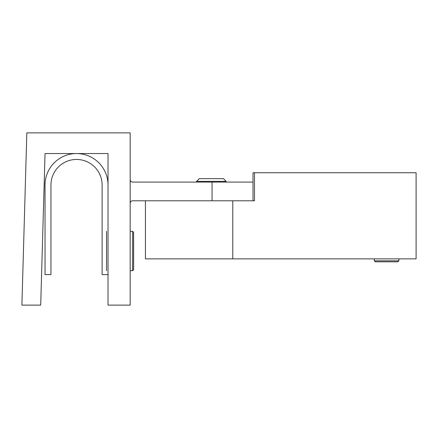 <?xml version="1.0" encoding="UTF-8"?>
<svg xmlns="http://www.w3.org/2000/svg" width="438" height="438" viewBox="0 0 438 438"><rect width="100%" height="100%" fill="white"/><g stroke="black" fill="none" stroke-linecap="round" stroke-linejoin="round"><path stroke-width="0.66" d="M26.822 132.878L21.9 305.122L40.701 305.122L45.032 153.546L108.022 153.546L108.022 305.122L130.168 305.122L130.168 132.878L26.822 132.878M253.016 182.088L132.632 182.088C131.148 181.934 130.327 181.113 130.168 179.629M212.074 182.088L212.074 200.79L132.632 200.79C131.148 200.949 130.327 201.77 130.168 203.254M416.1 172.742L416.1 258.863L145.427 258.863L145.427 200.79L254.489 200.79L254.489 172.742L416.1 172.742M253.016 200.79L253.016 172.742L254.489 172.742M196.607 182.088L196.607 181.354L199.312 178.644L223.429 178.644L226.134 181.354L226.134 182.088M196.607 181.354L226.134 181.354M397.89 261.815L375.251 261.815L374.271 260.829L398.876 260.829L398.876 258.863L398.876 260.829L397.89 261.815L398.876 260.829M106.549 270.673L106.549 231.302M132.632 231.302L133.612 232.288L133.612 269.688L132.632 270.673L132.632 231.302L130.168 231.302M108.022 185.044A31.498 31.498 0 0 0 76.53 153.546A31.498 31.498 0 0 0 45.032 185.044L45.032 274.61L50.934 274.61L50.934 185.044A25.59 25.59 0 0 1 76.53 159.454A25.59 25.59 0 0 1 102.12 185.044L102.12 274.61L108.022 274.61M232.781 200.79L232.781 258.863M375.251 261.815L374.271 260.829L374.271 258.863M132.632 270.673L130.168 270.673"/></g></svg>
